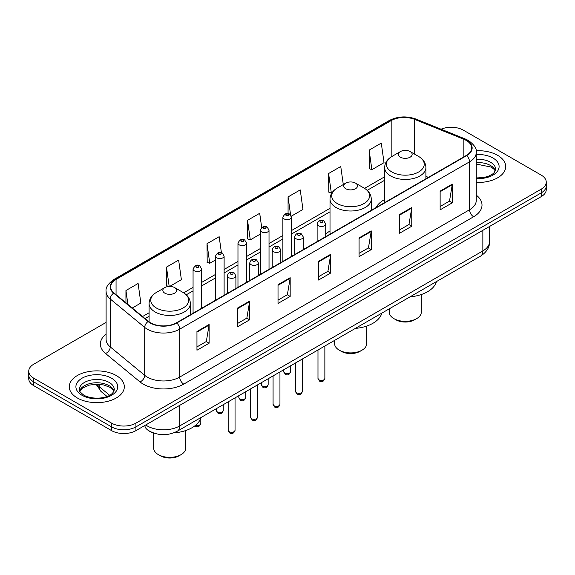 <?xml version="1.0" encoding="UTF-8"?>
<svg xmlns="http://www.w3.org/2000/svg" width="575" height="575" viewBox="0 0 575 575"><rect width="100%" height="100%" fill="white"/><g stroke="black" fill="none" stroke-linecap="round" stroke-linejoin="round"><path stroke-width="0.86" d="M330.014 231.078A30.382 17.537 0 0 0 325.723 233.924M384.646 199.539A30.382 17.537 0 0 0 376.093 207.546M152.425 432.565A17.193 9.926 180 0 1 147.581 429.892L146.798 429.23A11.464 7.669 129.5 0 1 144.799 425.507M106.102 322.424L33.788 364.176A17.193 9.926 0 0 0 28.75 371.198L28.75 378.688A17.193 9.926 0 0 0 33.788 385.703L111.6 430.632A17.193 9.926 0 0 0 135.923 430.632L541.212 196.636A17.193 9.926 0 0 0 546.25 189.621L546.25 185.876A17.193 9.926 0 0 1 541.212 192.891A17.193 9.926 0 0 0 546.25 185.876L546.25 182.131A17.193 9.926 0 0 0 541.212 175.109L463.4 130.187A17.193 9.926 0 0 0 441.075 129.195M28.75 371.198A17.193 9.926 0 0 0 33.788 378.221L111.6 423.143A17.193 9.926 0 0 0 135.923 423.143L135.923 426.887L541.212 192.891L135.923 426.887A17.193 9.926 0 0 1 111.6 426.887A17.193 9.926 0 0 0 135.923 426.887L135.923 430.632M33.788 378.221L33.788 381.958L111.6 426.887L33.788 381.958A17.193 9.926 0 0 1 28.75 374.943A17.193 9.926 0 0 0 33.788 381.958L33.788 385.703M497.648 155.336A27.514 15.884 0 0 0 476.143 150.729A27.514 15.884 0 0 1 497.648 155.336A27.514 15.884 0 0 1 505.705 166.57A27.514 15.884 0 0 0 497.648 155.336M116.265 375.525A27.514 15.884 0 0 0 86.279 372.082A27.514 15.884 0 0 0 69.295 386.759A27.514 15.884 0 0 0 77.352 397.993A27.514 15.884 0 0 0 107.338 401.436A27.514 15.884 0 0 0 124.322 386.759A27.514 15.884 0 0 0 116.265 375.525A27.514 15.884 0 0 0 86.279 372.082A27.514 15.884 0 0 0 69.295 386.759A27.514 15.884 0 0 0 77.352 397.993A27.514 15.884 0 0 0 107.338 401.436A27.514 15.884 0 0 0 124.322 386.759A27.514 15.884 0 0 0 116.265 375.525M466.318 140.48A18.343 10.587 180 0 1 471.687 147.969A18.343 10.587 180 0 1 466.318 155.451L176.453 322.805A18.343 10.587 180 0 1 148.458 321.396L114.008 292.984A18.343 10.587 180 0 1 110.688 286.911A18.343 10.587 180 0 1 116.057 279.428L391.173 120.592A18.343 10.587 180 0 1 414.668 119.399L463.867 139.294A18.343 10.587 180 0 1 466.318 140.48M466.641 140.293A18.802 10.853 0 0 0 464.133 139.078L414.927 119.183A18.802 10.853 0 0 0 390.849 120.398L115.733 279.234A18.802 10.853 0 0 0 113.627 293.135L148.077 321.547A18.802 10.853 0 0 0 176.777 322.992L466.641 155.638A18.802 10.853 0 0 0 466.641 140.293M196.959 331.509L196.959 350.232L209.113 343.21L209.113 324.494L196.959 331.509M196.959 346.912L206.324 341.507L209.07 325.112A4.586 2.645 -120 0 0 209.113 324.494M206.238 341.55L209.113 343.21M237.489 308.114L237.489 326.83L249.643 319.815L249.643 301.092L237.489 308.114M237.489 323.509L246.855 318.104L249.593 301.717A4.586 2.645 -120 0 0 249.643 301.092M246.768 318.155L249.643 319.815M278.02 284.711L278.02 303.435L290.174 296.412L290.174 277.696L278.02 284.711M278.02 300.114L287.378 294.702L290.123 278.314A4.586 2.645 -120 0 0 290.174 277.696M287.299 294.752L290.174 296.412M440.134 191.116L440.134 209.839L452.295 202.817L452.295 184.093L440.134 191.116M440.134 206.511L449.499 201.106L452.245 184.719A4.586 2.645 -120 0 0 452.295 184.093M449.413 201.157L452.295 202.817M399.603 214.518L399.603 233.234L411.765 226.212L411.765 207.496L399.603 214.518M399.603 229.914L408.969 224.509L411.714 208.114A4.586 2.645 -120 0 0 411.765 207.496M408.89 224.552L411.765 226.212M359.073 237.913L359.073 256.637L371.234 249.615L371.234 230.891L359.073 237.913M359.073 253.316L368.438 247.904L371.184 231.517A4.586 2.645 -120 0 0 371.234 230.891M368.359 247.954L371.234 249.615M318.543 261.316L318.543 280.032L330.704 273.017L330.704 254.294L318.543 261.316M318.543 276.712L327.908 271.307L330.654 254.919A4.586 2.645 -120 0 0 330.704 254.294M327.829 271.357L330.704 273.017M476.272 182.419A27.514 15.884 0 0 0 505.705 166.57A27.514 15.884 0 0 1 476.272 182.419M135.923 423.143L541.212 189.153A17.193 9.926 0 0 0 546.25 182.131M169.697 286.408L181.384 279.658L178.638 260.094L166.477 267.116L166.678 285.725M132.243 308.027L140.853 303.054L138.108 283.497L125.947 290.519L125.947 302.838M291.324 216.186L302.967 209.458L300.229 189.901L288.068 196.916L288.068 213.562M343.289 184.553L340.752 166.498L328.598 173.521L328.792 192.129M369.128 150.118L371.874 169.683L384.028 162.66L381.283 143.103L369.128 150.118L369.323 168.727M221.404 252.626L219.168 236.699L207.007 243.721L207.201 262.322M261.69 227.492L259.699 213.296L247.537 220.318L247.732 238.927M247.537 220.318L250.283 239.876L260.425 234.025M250.283 239.876L247.537 238.855M288.068 196.916L290.591 214.899M328.598 173.521L331.344 193.078L332.084 192.654M331.344 193.078L328.598 192.05M371.874 169.683L369.128 168.655M207.007 243.721L209.753 263.278L215.517 259.95M209.753 263.278L207.007 262.25M168.633 286.458L166.477 285.653M166.477 267.116L169.187 286.415M125.947 290.519L127.902 304.448M389.232 308.854L389.232 312.096A16.05 9.265 0 0 0 393.933 318.643L395.959 319.815A13.182 7.612 0 0 0 414.597 319.815L416.623 318.643A16.05 9.265 0 0 0 421.324 312.096L421.324 294.529M395.959 319.815L393.933 318.643A16.05 9.265 0 0 0 416.623 318.643M400.416 157.183A6.878 3.967 0 0 0 410.14 157.183A6.878 3.967 0 0 0 410.14 151.57L418.679 156.501A18.953 10.947 0 0 1 418.679 171.975A18.953 10.947 0 0 1 391.877 171.975A18.953 10.947 0 0 1 391.877 156.501C387.205 159.275 384.797 162.955 384.646 167.548A20.635 11.91 0 0 0 390.691 175.972A20.635 11.91 0 0 0 413.173 178.552A20.635 11.91 0 0 0 425.91 167.548C425.759 162.955 423.351 159.275 418.679 156.501L410.14 151.57A6.878 3.967 0 0 0 400.416 151.57A6.878 3.967 0 0 0 400.416 157.183M410.004 296.858A31.524 18.199 0 0 0 436.447 281.592M334.592 340.4L334.592 343.634A16.05 9.265 0 0 0 339.293 350.189L341.32 351.354A13.182 7.612 0 0 0 359.964 351.354L361.991 350.189A16.05 9.265 0 0 0 366.692 343.634L366.692 326.075M341.32 351.354L339.293 350.189A16.05 9.265 0 0 0 361.991 350.189M345.783 188.729A6.878 3.967 0 0 0 355.508 188.729A6.878 3.967 0 0 0 355.508 183.116L364.047 188.047A18.953 10.947 0 0 1 364.047 203.521A18.953 10.947 0 0 1 337.245 203.521A18.953 10.947 0 0 1 337.238 188.047C332.573 190.814 330.165 194.501 330.014 199.094A20.635 11.91 0 0 0 336.052 207.518A20.635 11.91 0 0 0 358.541 210.098A20.635 11.91 0 0 0 371.277 199.094C371.127 194.501 368.719 190.814 364.047 188.047L355.508 183.116A6.878 3.967 0 0 0 345.783 183.116A6.878 3.967 0 0 0 345.783 188.729M355.372 328.404A31.524 18.199 0 0 0 381.814 313.138M153.676 433.047L153.676 448.09A16.05 9.265 0 0 0 158.377 454.638L160.403 455.81A13.182 7.612 0 0 0 179.041 455.81L181.067 454.638A16.05 9.265 0 0 0 185.768 448.09L185.768 430.524M160.403 455.81L158.377 454.638A16.05 9.265 0 0 0 181.067 454.638M164.86 293.185A6.878 3.967 0 0 0 174.584 293.185A6.878 3.967 0 0 0 174.584 287.565L183.123 292.495A18.953 10.947 0 0 1 183.123 307.977A18.953 10.947 0 0 1 156.321 307.977A18.953 10.947 0 0 1 156.321 292.495C151.649 295.27 149.241 298.95 149.09 303.543A20.635 11.91 0 0 0 155.128 311.966A20.635 11.91 0 0 0 177.618 314.554A20.635 11.91 0 0 0 190.354 303.543C190.203 298.95 187.795 295.27 183.123 292.495L174.584 287.565A6.878 3.967 0 0 0 164.86 287.565A6.878 3.967 0 0 0 164.86 293.185M173.628 432.925A31.524 18.199 0 0 0 200.891 417.594M145.727 424.968A22.928 13.239 0 0 0 147.272 425.953A22.928 13.239 0 0 0 179.695 425.953L482.849 250.923A22.928 13.239 0 0 0 489.569 241.565C489.735 247.257 486.702 252.123 480.477 256.17L177.316 431.2A11.464 6.62 60 0 0 179.695 425.953L179.695 405.361M482.849 230.331L482.849 250.923A11.464 6.62 60 0 1 480.477 256.17M541.212 196.636L541.212 189.153M111.6 430.632L111.6 423.143M96.888 384.208A22.928 13.239 0 0 0 99.295 386.752L99.295 384.301M107.036 396.455L101.394 391.798A11.464 7.669 129.5 0 1 99.295 386.752L109.624 395.262M476.272 195.133A28.657 16.546 180 0 1 473.613 216.761L183.748 384.114A5.728 3.306 60 0 1 179.695 377.092L469.559 209.738A22.928 13.239 0 0 0 476.272 200.38L476.272 152.461A22.928 13.239 180 0 1 469.559 161.819A5.728 3.306 -120 0 0 466.641 155.638M183.748 384.114A28.657 16.546 180 0 1 143.218 384.114A28.657 16.546 180 0 1 140.005 381.908L105.556 353.496A28.657 16.546 180 0 1 106.102 334.082M147.272 377.092A22.928 13.239 0 0 0 179.695 377.092L179.695 329.173A22.928 13.239 180 0 1 144.699 327.405L110.249 299A22.928 13.239 180 0 1 106.102 291.403L106.102 339.329A22.928 13.239 0 0 0 110.249 346.919L144.699 375.324A22.928 13.239 0 0 0 147.272 377.092M476.272 152.461C477.034 148.882 474.404 144.886 468.373 140.472L465.355 139.013A5.728 2.681 112 0 0 464.133 139.078M465.355 139.013L416.156 119.126C406.662 115.762 397.648 116.251 389.117 120.585A5.728 3.306 60 0 1 390.849 120.398M115.733 279.234A5.728 3.306 -120 0 0 114.001 279.421C108.057 283.698 105.419 287.694 106.102 291.403M113.627 293.135A5.728 3.831 129.5 0 0 110.249 299L110.249 346.919A5.728 3.831 -50.5 0 1 105.556 353.496M416.156 119.126A5.728 2.681 112 0 0 414.927 119.183M148.077 321.547A5.728 3.831 129.5 0 0 144.699 327.405L144.699 375.324A5.728 3.831 -50.5 0 1 140.005 381.908M176.777 322.992A5.728 3.306 60 0 1 179.695 329.173L469.559 161.819L469.559 209.738A5.728 3.306 60 0 0 473.613 216.761M116.057 279.428L116.057 294.68M463.867 139.294L463.867 156.867M414.668 119.399L414.668 154.179M428.375 177.359L425.91 176.367M391.173 120.592L391.173 156.925M384.646 176.777L364.579 188.363M330.014 208.315L291.475 230.568M282.878 235.527L269.021 243.527M260.425 248.493L246.567 256.493M237.971 261.452L224.113 269.452M215.517 274.419L201.66 282.418M193.063 287.385L183.655 292.812M149.09 312.771L142.564 316.537M318.543 261.905L330.654 254.919M359.073 238.51L371.184 231.517M399.603 215.107L411.714 208.114M440.134 191.712L452.245 184.719M278.02 285.308L290.123 278.314M237.489 308.703L249.593 301.717M196.959 332.106L209.07 325.112M495.37 170.818A17.473 10.084 0 0 0 490.547 165.521A17.473 10.084 0 0 0 476.272 162.632M476.272 177.955L483.525 177.567L488.276 176.317L492.423 174.189L494.227 172.601L495.664 169.381A17.473 10.084 0 0 0 490.547 162.243A17.473 10.084 0 0 0 476.272 159.354M476.272 178.588A20.908 12.075 0 0 0 497.123 171.695A20.908 12.075 0 0 0 492.976 158.032A20.908 12.075 0 0 0 476.272 154.546M113.987 391.007A17.473 10.084 0 0 0 109.164 385.71A17.473 10.084 0 0 0 91.626 383.209A17.473 10.084 0 0 0 79.63 391.007M109.164 382.433A17.473 10.084 0 0 0 90.124 380.247A17.473 10.084 0 0 0 79.336 389.57C78.423 390.109 79.889 391.956 83.742 395.126C92.726 400.372 112.693 398.913 114.281 389.57A17.473 10.084 0 0 0 109.164 382.433M82.024 395.291A20.908 12.075 0 0 0 111.593 395.291A20.908 12.075 0 0 0 111.593 378.221A20.908 12.075 0 0 0 82.024 378.221A20.908 12.075 0 0 0 82.024 395.291M324.861 378.429C323.732 381.52 321.971 382.425 319.585 381.146L317.982 378.429A3.436 1.984 0 0 0 318.988 379.831A3.436 1.984 0 0 0 322.74 380.262A3.436 1.984 0 0 0 324.861 378.429L324.861 346.013M318.385 225.745A4.298 2.48 180 0 1 317.127 223.991C318.219 220.462 320.469 219.442 323.869 220.922L325.723 223.991A4.298 2.48 180 0 1 323.071 226.284A4.298 2.48 180 0 1 318.385 225.745M322.438 221.066A1.43 0.827 0 0 0 320.412 221.066A1.43 0.827 0 0 0 320.412 222.237A1.43 0.827 0 0 0 322.438 222.237A1.43 0.827 0 0 0 322.438 221.066M302.407 391.395C301.278 394.486 299.518 395.392 297.131 394.112L295.528 391.395A3.436 1.984 0 0 0 296.535 392.797A3.436 1.984 0 0 0 300.287 393.228A3.436 1.984 0 0 0 302.407 391.395L302.407 358.98M295.931 238.711A4.298 2.48 180 0 1 294.673 236.958C295.773 233.428 298.015 232.408 301.415 233.888L303.269 236.958A4.298 2.48 180 0 1 300.617 239.25A4.298 2.48 180 0 1 295.931 238.711M299.985 234.032A1.43 0.827 0 0 0 297.958 234.032A1.43 0.827 0 0 0 297.958 235.197A1.43 0.827 0 0 0 299.985 235.197A1.43 0.827 0 0 0 299.985 234.032M279.953 404.354C278.825 407.452 277.064 408.358 274.678 407.071L273.075 404.354A3.436 1.984 0 0 0 274.088 405.763A3.436 1.984 0 0 0 277.833 406.187A3.436 1.984 0 0 0 279.953 404.354L279.953 371.946M273.477 251.67A4.298 2.48 180 0 1 272.219 249.917C273.319 246.388 275.562 245.367 278.961 246.847L280.816 249.917A4.298 2.48 180 0 1 278.163 252.209A4.298 2.48 180 0 1 273.477 251.67M277.531 246.991A1.43 0.827 0 0 0 275.504 246.991A1.43 0.827 0 0 0 275.504 248.163A1.43 0.827 0 0 0 277.531 248.163A1.43 0.827 0 0 0 277.531 246.991M257.499 417.321C256.371 420.411 254.61 421.317 252.224 420.037L250.621 417.321A3.436 1.984 0 0 0 251.634 418.722A3.436 1.984 0 0 0 255.379 419.153A3.436 1.984 0 0 0 257.499 417.321L257.499 384.905M251.023 264.637A4.298 2.48 180 0 1 249.766 262.883C250.865 259.354 253.115 258.333 256.507 259.814L258.362 262.883A4.298 2.48 180 0 1 255.71 265.176A4.298 2.48 180 0 1 251.023 264.637M255.077 259.957A1.43 0.827 0 0 0 253.05 259.957A1.43 0.827 0 0 0 253.05 261.129A1.43 0.827 0 0 0 255.077 261.129A1.43 0.827 0 0 0 255.077 259.957M235.046 430.28C233.917 433.378 232.156 434.283 229.77 432.997L228.174 430.28A3.436 1.984 0 0 0 229.181 431.688A3.436 1.984 0 0 0 232.925 432.12A3.436 1.984 0 0 0 235.046 430.28L235.046 397.871M228.57 277.603A4.298 2.48 180 0 1 227.312 275.842C228.412 272.32 230.661 271.292 234.054 272.78L235.908 275.842A4.298 2.48 180 0 1 233.256 278.135A4.298 2.48 180 0 1 228.57 277.603M232.623 272.917A1.43 0.827 0 0 0 230.597 272.917A1.43 0.827 0 0 0 230.597 274.088A1.43 0.827 0 0 0 232.623 274.088A1.43 0.827 0 0 0 232.623 272.917M284.747 373.024A3.436 1.984 0 0 0 288.492 373.455A3.436 1.984 0 0 0 290.612 371.622C289.484 374.713 287.723 375.619 285.337 374.339L283.734 371.622A3.436 1.984 0 0 0 284.747 373.024M291.475 256.4L291.475 217.185A4.298 2.48 180 0 1 288.822 219.478A4.298 2.48 180 0 1 284.136 218.938A4.298 2.48 180 0 1 282.878 217.185L282.878 261.359M286.163 215.424A1.43 0.827 0 0 0 288.19 215.424A1.43 0.827 0 0 0 288.19 214.259A1.43 0.827 0 0 0 286.163 214.259A1.43 0.827 0 0 0 286.163 215.424M262.293 385.99A3.436 1.984 0 0 0 266.038 386.422A3.436 1.984 0 0 0 268.158 384.582C267.03 387.679 265.269 388.585 262.883 387.298L261.28 384.582A3.436 1.984 0 0 0 262.293 385.99M269.021 269.359L269.021 230.144A4.298 2.48 180 0 1 266.369 232.437A4.298 2.48 180 0 1 261.683 231.897A4.298 2.48 180 0 1 260.425 230.144L260.425 274.325M263.709 228.39A1.43 0.827 0 0 0 265.736 228.39A1.43 0.827 0 0 0 265.736 227.218A1.43 0.827 0 0 0 263.709 227.218A1.43 0.827 0 0 0 263.709 228.39M239.84 398.949A3.436 1.984 0 0 0 243.584 399.381A3.436 1.984 0 0 0 245.712 397.548C244.576 400.638 242.815 401.544 240.429 400.265L238.833 397.548A3.436 1.984 0 0 0 239.84 398.949M246.567 282.325L246.567 243.11A4.298 2.48 180 0 1 243.915 245.403A4.298 2.48 180 0 1 239.229 244.864A4.298 2.48 180 0 1 237.971 243.11L237.971 287.292M241.256 241.356A1.43 0.827 0 0 0 243.283 241.356A1.43 0.827 0 0 0 243.283 240.185A1.43 0.827 0 0 0 241.256 240.185A1.43 0.827 0 0 0 241.256 241.356M217.386 411.916A3.436 1.984 0 0 0 221.131 412.347A3.436 1.984 0 0 0 223.258 410.507C222.123 413.605 220.362 414.51 217.975 413.224L216.38 410.507A3.436 1.984 0 0 0 217.386 411.916M224.113 295.291L224.113 256.069A4.298 2.48 180 0 1 221.461 258.362A4.298 2.48 180 0 1 216.775 257.83A4.298 2.48 180 0 1 215.517 256.069L215.517 300.251M218.802 254.315A1.43 0.827 0 0 0 220.829 254.315A1.43 0.827 0 0 0 220.829 253.144A1.43 0.827 0 0 0 218.802 253.144A1.43 0.827 0 0 0 218.802 254.315M195.665 425.198A3.436 1.984 0 0 0 200.804 423.473C199.669 426.564 197.908 427.469 195.522 426.19L194.954 425.773M201.66 308.25L201.66 269.035A4.298 2.48 180 0 1 199.007 271.328A4.298 2.48 180 0 1 194.321 270.789A4.298 2.48 180 0 1 193.063 269.035L193.063 313.217M196.348 267.282A1.43 0.827 0 0 0 198.375 267.282A1.43 0.827 0 0 0 198.375 266.11A1.43 0.827 0 0 0 196.348 266.11A1.43 0.827 0 0 0 196.348 267.282M177.316 431.2C168.094 435.836 158.865 435.836 149.644 431.2L146.798 429.23M489.569 241.565L489.569 226.457M101.394 391.798L96.011 384.222M389.117 120.585L114.001 279.421M384.646 180.263L367.195 190.339M330.014 211.808L291.475 234.054M282.878 239.02L269.021 247.02M260.425 251.979L246.567 259.979M237.971 264.946L224.113 272.945M215.517 277.912L201.66 285.912M193.063 290.871L186.271 294.795M149.09 316.264L145.058 318.586M495.283 171.019L494.227 169.431L491.258 167.095L476.272 164.076M425.91 178.782L425.91 167.548M384.646 202.608L384.646 167.548M400.416 151.57L391.877 156.501M371.277 210.321L371.277 199.094M330.014 234.147L330.014 199.094M345.783 183.116L337.238 188.047M190.354 314.777L190.354 303.543M149.09 321.885L149.09 303.543M164.86 287.565L156.321 292.495M113.907 391.201L112.851 389.62L109.875 387.284L103.73 384.97L96.794 384.208L89.405 385.085L82.505 388.082L79.717 391.201M317.982 378.429L317.982 349.988M317.127 241.586L317.127 223.991M325.723 236.627L325.723 223.991M295.528 391.395L295.528 362.954M294.673 254.553L294.673 236.958M303.269 249.586L303.269 236.958M273.075 404.354L273.075 375.913M272.219 267.519L272.219 249.917M280.816 262.552L280.816 249.917M250.621 417.321L250.621 388.88M249.766 280.478L249.766 262.883M258.362 275.518L258.362 262.883M228.174 430.28L228.174 401.839M227.312 293.444L227.312 275.842M235.908 288.478L235.908 275.842M290.612 371.622L290.612 365.786M291.475 217.185L289.62 214.116C287.126 212.312 284.877 213.339 282.878 217.185M283.734 371.622L283.734 369.761M268.158 384.582L268.158 378.753M269.021 230.144L267.167 227.082C264.673 225.278 262.43 226.298 260.425 230.144M261.28 384.582L261.28 382.72M245.712 397.548L245.712 391.719M246.567 243.11L244.713 240.041C242.219 238.244 239.976 239.265 237.971 243.11M238.833 397.548L238.833 395.686M223.258 410.507L223.258 404.678M224.113 256.069L222.259 253.007C219.765 251.203 217.522 252.224 215.517 256.069M216.38 410.507L216.38 408.652M200.804 423.473L200.804 417.91M201.66 269.035L199.805 265.966C197.318 264.169 195.069 265.19 193.063 269.035"/></g></svg>
